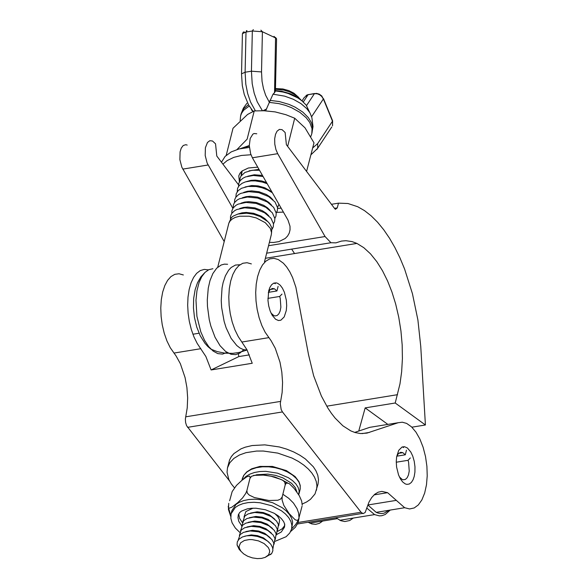 <?xml version="1.0" encoding="UTF-8"?>
<svg xmlns="http://www.w3.org/2000/svg" width="588" height="588" viewBox="0 0 588 588"><rect width="100%" height="100%" fill="white"/><g stroke="black" fill="none" stroke-linecap="round" stroke-linejoin="round"><path stroke-width="0.88" d="M226.218 155.335L233.017 128.257L247.555 114.476L254.222 110.934L263.939 110.75L275.14 111.896L285.922 114.711L294.713 118.225L305.025 127.853L313.992 142.84L306.583 171.424M237.015 149.521L247.136 139.15L254.222 110.934M287.642 146.375L294.713 118.225M244.005 517.014L245.894 511.531L253.031 508.186M274.912 513.684L277.749 516.485L279.631 520.013L278.697 525.723M250.517 513.096L257.103 511.825L263.292 512.552L269.348 514.823L274.794 519.182M273.641 523.805L268.187 519.439L262.138 517.168L255.942 516.44L249.356 517.719M241.683 526.245L243.572 520.77L246.938 518.535L253.582 517.102L261.947 517.932L270.076 521.196L275.434 525.723L277.308 529.251L276.382 534.962M277.536 530.347L278.469 524.636L276.588 521.108L271.237 516.573L263.108 513.317L254.744 512.479L248.092 513.919L244.733 516.146L242.844 521.63M248.195 522.335L254.788 521.064L260.976 521.791L267.026 524.062L272.479 528.421M240.529 530.868L242.41 525.385L245.777 523.158L252.421 521.718L260.793 522.556L268.914 525.812L274.273 530.347L276.147 533.875L275.221 539.586M247.034 526.958L253.626 525.679L259.815 526.407L265.864 528.678L271.318 533.037M239.367 535.484L241.249 530.009L244.615 527.774L251.26 526.341L259.631 527.171L267.753 530.435L273.111 534.962L274.986 538.49L274.059 544.201M265.232 557.351L271.7 553.492L272.876 550.721L272.67 547.729L270.789 544.201L267.599 541.122L262.939 538.358L257.309 536.41L251.576 535.58L246.556 535.822L242.293 537.013L238.934 539.247L237.302 541.857L237.06 544.811L239.154 549.346L240.911 551.235M240.948 551.265L239.345 548.266L239.11 546.355L240.595 542.856L244.351 540.497L249.261 539.563L252.179 539.608L258.485 540.879L264.108 543.562L268.26 547.479L269.458 549.986L269.671 551.941L268.488 554.954L265.166 557.38L261.542 558.394L257.279 558.6L252.406 557.887L247.621 556.233L243.66 553.881L240.948 551.265M268.995 542.276L263.542 537.917L257.493 535.646L251.304 534.918L244.711 536.197M272.898 548.825L273.832 543.114L271.95 539.586L266.592 535.051L258.47 531.795L250.098 530.957L243.454 532.39L240.088 534.624L238.206 540.107M270.157 537.66L264.703 533.301L258.654 531.023L252.465 530.303L245.872 531.574M374.071 494.875L387.595 492.678L381.832 491.399L378.224 492.178L374.821 494.221L371.697 497.544L369.014 502.027L365.141 512.53L363.075 513.618L361.054 512.244L282.461 411.931L281.167 409.52L280.27 403.566L282.137 392.461L282.571 382.45L281.814 372.116L279.984 362.157L275.265 348.28L271.105 340.717L265.151 332.257L261.836 325.502L259.117 317.718L257.154 309.369L256.023 300.968L255.692 292.567L256.206 284.291L257.581 276.647L259.734 270.098L262.498 264.953L265.835 261.175L269.723 258.896L273.949 258.338L278.256 259.536L283.394 263.218L286.694 267.011L289.803 271.84L292.574 277.551L295.874 287.238L308.538 354.748L313.647 375.783L321.386 396.033L327.854 408.028L331.411 413.342L335.131 418.105L342.9 425.822L350.823 430.901L355.056 432.54L360.525 433.562L366.971 433.099L398.223 422.713L402.302 422.206L406.631 423.404L411.49 426.822L415.981 432.158L419.839 438.942L423.095 447.196L425.521 456.567L426.91 466.358L427.219 475.824L426.484 484.784L424.668 493.045L421.868 499.932L418.303 504.952L414.217 507.951L409.579 508.951L404.669 507.723L396.319 500.366L367.845 504.989L376.195 512.354L378.187 513.118L381.149 513.581L384.008 513.221L389.146 510.244M183.346 274.964L179.039 273.765L174.812 274.324L170.932 276.603L167.587 280.38L164.831 285.525L162.678 292.074L161.296 299.718L160.781 307.994L161.112 316.395L162.244 324.789L164.206 333.146L166.926 340.93L170.248 347.684L176.194 356.137L180.362 363.707L185.073 377.584L186.911 387.543L187.66 397.87L187.234 407.888L185.367 418.987L185.588 422.456L186.558 425.661L229.416 480.778M373.079 426.807L369.756 427.344L354.667 432.423M414.209 476.464L413.063 479.771L411.38 482.432L409.241 484.042L406.845 484.372L405.22 483.88L402.699 481.984L400.509 479.058L398.546 474.92L396.599 467.041L396.253 461.565L396.657 456.685L398.738 450.312L402.06 447.02L404.456 446.689L407.381 447.983L410.791 452.003L412.754 456.141L414.224 461.264L414.974 466.798L414.93 472.046L414.209 476.464M346.964 519.094L342.98 519.741M308.134 522.247L311.758 523.915L315.69 524.349L319.387 523.342L322.716 521.041M387.595 492.678L396.319 500.366M251.363 263.909L247.056 262.711L242.829 263.262L238.949 265.541L235.604 269.326L232.848 274.471L230.694 281.02L229.313 288.664L228.798 296.94L229.129 305.341L230.261 313.735L232.223 322.092L234.943 329.875L238.265 336.63L246.997 349.816L252.237 363.266L211.107 369.955L205.874 356.504L197.245 343.502L194.003 337.005L191.313 329.515L189.329 321.452L188.123 313.286L187.675 305.165L188.006 297.072L189.152 289.48L191.063 282.821L193.592 277.418L196.635 273.346L200.236 270.59L204.234 269.407L208.409 269.877M268.723 290.759L269.877 287.444L271.56 284.79L273.699 283.173L276.095 282.843L277.72 283.335L280.241 285.231L282.431 288.157L284.394 292.295L286.341 300.174L286.687 305.65L286.282 310.538L284.202 316.91L280.88 320.195L278.484 320.526L275.559 319.233L272.148 315.212L270.186 311.074L268.716 305.958L267.966 300.424L268.723 290.759M238.331 353.873L238.831 356.578L211.107 369.955M238.831 356.578L249.341 354.873M232.885 208.358L207.145 163.082L205.197 155.526L205.396 147.742L207.461 142.487L209.784 140.723L212.481 140.98L215.539 143.817L216.788 156.033L238.537 184.794M276.625 212.364L283.431 212.099M256.772 133.777L254.075 133.52L252.84 134.174L250.187 138.496L249.297 145.567L250.598 153.615L252.377 157.79L288.002 220.132L290.002 226.226L290.053 229.805L289.222 233.142L287.576 236.06L285.195 238.493L278.91 241.617L273.494 242.469L269.385 242.366M187.175 145.089L185.815 144.699L183.236 145.486L181.266 148.08L180.082 151.858L179.884 159.642L181.832 167.198L224.182 241.521M358.754 431.048L365.17 407.888L395.217 403L399.98 383.854L401.648 371.756L402.405 358.658L402.177 344.921L400.942 330.956L398.745 317.211L395.695 304.106L391.931 291.979L387.595 281.02L382.553 270.847L376.812 261.667L370.506 253.84L363.803 247.688L356.909 243.417L352.161 241.624L345.964 240.705L341.51 241.073L335.917 242.859L330.956 242.734L325.054 236.53L277.69 153.681L275.904 149.499L274.794 144.207L274.677 138.812L275.5 134.38L277.058 131.175L279.388 129.404L282.078 129.661L285.136 132.506L286.385 144.714L334.748 208.674L335.469 209.306L337.247 207.902L338.526 203.154L331.441 204.308M335.895 517.734L340.783 520.689L344.833 521.541L349.735 520.512L353.3 518.065M390.219 510.075L385.199 514.522L381.766 515.727L379.385 515.874L374.585 514.603L366.706 507.995M365.17 407.888L387.852 424.404M395.217 403L425.418 424.984L411.872 427.189M294.551 253.553L291.648 249.121M338.526 203.154L347.971 203.514L357.761 206.748L364.486 210.614L371.116 215.803L377.562 222.205L383.714 229.724L389.499 238.191L394.864 247.489L399.913 257.779L404.581 268.995L412.431 293.647L417.906 319.997L420.751 346.42L425.418 424.984M234.465 487.82L231.268 483.85L228.864 479.646L227.034 472.238L227.49 467.835L229.592 459.919L231.341 456.597L233.892 453.598L240.977 448.85L245.247 447.181L252.127 445.542L264.813 444.866L279.359 446.961L286.687 449.114L293.64 451.922L299.946 455.266L305.407 458.971L313.353 466.791L315.991 470.885L317.77 475.229L318.498 479.676L318.034 484.056L315.014 493.949L310.442 499.359L306.627 501.968L302.217 504.026M227.49 467.835L229.798 462.756L233.892 458.405L239.434 455.009L245.946 452.679L256.596 451.055L263.27 451.025L277.815 453.113L292.089 458.081L298.403 461.426L303.856 465.13L308.34 469.026L311.809 472.95L314.448 477.044L316.219 481.388L316.947 485.835L316.484 490.216M265.644 110.823L269.377 102.327L265.644 95.249L263.461 88.59L262.05 81.357L261.52 71.934L251.436 71.199L252.193 83.643L254.178 93.183L257.235 101.849L262.38 110.713M261.52 71.934L262.41 31.745L275.551 37.941L274.545 92.735L273.016 94.198L269.377 102.327M274.545 92.735L275.375 91.25L274.346 92.485M252.906 111.485L252.568 111.191L252.98 111.455M250.98 154.747L241.359 155.467L233.781 157.371L227.115 160.612L222.925 164.148M277.624 208.497L281.16 208.13M239.404 181.839L238.772 175.878L239.97 173.239L242.102 170.976L248.371 167.999L257.735 167.154M249.4 147.434L239.015 148.948L231.253 151.88L225.123 156.393L221.463 162.214M268.481 292.339L276.948 290.957L274.434 288.804L272.332 288.451L269.966 289.84L268.304 292.802M271.009 313.051L273.817 315.594L274.956 315.947L277.102 315.536L278.83 313.86L280.123 311.081L280.873 307.215L280.233 298.395L279.697 296.455L267.893 298.373M278.109 286.341L276.948 290.957M273.993 283.063L275.331 283.725M279.697 296.455L281.99 294.096M396.841 456.185L405.308 454.803L402.795 452.65L400.693 452.297L398.326 453.686L396.665 456.648M399.37 476.897L402.17 479.44L403.317 479.793L405.463 479.382L407.19 477.706L408.484 474.928L409.233 471.061L408.594 462.241L408.057 460.301L396.253 462.219M406.47 450.188L405.308 454.803M402.346 446.909L403.691 447.571M408.057 460.301L410.343 457.942M238.75 514.052L239.566 518.293L242.307 522.519M277.595 531.383L282.049 528.921L284.724 525.599M236.075 504.379L239.382 502.255L243.697 500.572L248.9 499.513L254.766 499.205L260.94 499.69L272.729 502.747L282.203 507.679L286.216 510.884L289.465 514.515L291.67 518.381L292.655 522.254L291.611 528.98L291.883 525.334L290.898 521.46L288.693 517.594L285.445 513.963L281.431 510.759L271.957 505.827L260.168 502.769L253.994 502.284L248.129 502.593L242.917 503.651L238.61 505.335L235.303 507.459L231.099 513.758L231.87 510.678L236.075 504.379M228.298 506.128L228.438 507.753L229.32 508.164L231.834 507.179L237.78 502.652L242.587 497.911L245.755 493.383L246.864 490.671L249.959 478.353L251.583 476.258L257.147 474.707L266.188 475.273L274.853 476.993L282.857 480.286L284.776 482.233L285.254 484.71L286.496 482.983L289.274 483.615L294.162 488.466L299.292 495.706L301.651 501.027L302.217 505.121M302.063 506.172L298.278 520.358L295.551 524.672L291.633 528.899M230.79 515.588L228.225 506.819M229.643 500.748L232.15 491.612L236.464 485.409L241.911 480.33L246.916 476.706L249.569 476.074L250.106 477.022L249.959 478.353M246.864 490.671L247.342 493.148L249.261 495.103L254.376 497.544L268.944 500.498L277.845 500.248L280.527 499.131L282.159 497.029L285.254 484.71M282.159 497.029L282.086 499.962L283.828 505.408L289.112 513.544L294.919 519.572L296.411 520.27L297.896 520.137L298.969 518.484M230.452 218.707L230.54 216.222L231.716 213.451L234.553 210.724L236.766 209.534L244.74 207.814L254.78 208.814L264.534 212.724L270.958 218.163L273.516 223.91L273.266 226.894L272.148 229.18M229.055 222.654L231.378 217.604L233.201 216.112L237.89 214.054L246.556 213.201L253.428 214.208L260.183 216.546L267.93 221.698L269.605 223.558L271.862 227.791L271.516 233.318M273.501 223.793L274.618 221.507L274.868 218.523L272.31 212.775L265.886 207.336L256.14 203.426L246.093 202.426L238.118 204.146L235.906 205.337L233.076 208.064L231.892 210.835L231.812 213.319M274.853 218.405L275.97 216.112L276.22 213.135L273.67 207.388L267.239 201.949L257.493 198.038L247.445 197.039L239.47 198.759L237.258 199.949L234.428 202.669L233.362 204.962L233.164 207.931M234.516 202.544L234.715 199.575L235.781 197.281L238.618 194.554L240.823 193.371L248.805 191.651L258.845 192.651L268.591 196.561L275.022 202L277.573 207.748L277.323 210.724L276.206 213.018M278.918 204.205L277.565 207.623M301.078 100.056L297.234 96.16L290.2 92.11L283.82 90.089L275.456 89.229M275.471 88.575L282.887 88.972L288.774 90.603L293.941 93.205L298.638 97.351M264.504 261.77L271.303 234.708L271.531 232.605L270.326 228.387L265.247 222.661L256.258 217.935L249.194 216.215L239.669 216.215L235.325 217.376L232.481 218.839L230.261 220.779L228.857 223.117L217.773 267.033M239.992 264.74L235.465 265.056L231.165 267.481L228.6 270.237L225.402 275.801L223.117 282.608L222.051 287.936L221.242 300.578L221.647 307.539L224.138 321.438L226.13 327.81L231.091 338.343L236.736 345.487L239.926 347.978L243.314 349.559L247.122 350.058M268.856 215.906L266.151 213.194L262.292 210.666L255.016 207.924L247.563 207.049L243.344 207.446L239.625 208.564M238.272 213.951L241.991 212.834L246.21 212.437L253.663 213.312L260.94 216.053L264.791 218.582L267.503 221.301M270.215 210.519L267.503 207.807L263.644 205.278L256.368 202.537L248.915 201.662L244.696 202.059L240.977 203.176M271.568 205.131L268.856 202.419L264.997 199.883L257.72 197.149L250.275 196.267L246.049 196.671L242.337 197.788M245.042 187.006L251.818 185.529L258.117 185.904L264.725 187.734L271.876 191.901M267.209 183.728L262.52 182.118L255.368 180.906L250.995 180.898L245.402 181.905L242.124 183.294L239.132 185.668L237.574 188.314L237.221 191.761M266.518 182.523L261.748 180.972L255.376 180.112L251.172 180.325L246.394 181.618M263.093 176.525L253.399 175.459L245.608 176.907L242.984 178.193L240.147 180.692L238.779 183.405L238.574 186.374M262.469 175.437L254.273 174.768L247.746 176.231M235.869 197.156L236.222 193.709L238.147 190.659L241.492 188.3L248.011 186.447L256.089 186.499L262.027 187.756L267.672 189.939L272.391 192.798M243.689 192.401L247.401 191.276L251.627 190.879L259.073 191.761L266.357 194.496L270.208 197.024L272.92 199.744M241.286 175.599L242.205 170.895M249.099 170.843L258.999 169.373M239.933 180.986L240.014 178.502L240.918 176.165L244.924 172.46L252.076 170.277L259.506 170.255M227.005 352.433L222.499 354.108L217.773 353.601L213.187 351.102L208.777 346.729L204.573 340.356L200.802 331.867L196.914 316.315L195.98 300.211L196.943 290.795L199.089 282.453L201.677 276.794L204.969 272.42L208.799 269.686L212.907 268.731M361.054 512.244L298.131 522.467M282.461 411.931L187.557 427.351M280.586 401.398L185.676 416.826M369.756 427.344L398.223 422.713M362.054 433.621L369.389 432.423M241.947 342.018L268.841 337.644M173.93 353.072L200.824 348.699M208.086 164.993L182.78 169.109M268.54 245.718L325.054 236.53M277.69 153.681L252.377 157.79M397.525 394.68L326.737 406.183M337.247 207.902L334.499 208.35M296.955 492.119L295.308 487.665L291.582 483.314L282.799 477.838L275.493 475.361L267.702 474.104L256.5 474.759M298.733 494.78L299.138 490.774L298.094 487.334L295.874 483.902L292.559 480.631L288.296 477.669L277.668 473.2L265.747 471.333L259.925 471.525L254.531 472.48L249.782 474.163L245.88 476.515L242.991 479.455M298.954 494.038L300.115 489.436L300.255 485.864L298.961 482.123L296.286 478.419L292.368 474.95L287.392 471.907L281.608 469.445L275.302 467.717L268.789 466.813L262.395 466.791L256.427 467.673L251.194 469.422L246.945 471.973L243.895 475.2L241.83 480.396M263.034 110.728L266.717 108.89M275.419 90.846L276.566 39.131L274.015 36.36M260.874 30.164L262.41 31.745L252.333 31.002L253.31 29.606M251.436 71.199L252.333 31.002L246.004 32.031L245.108 72.228L251.436 71.199M269.87 100.357L279.285 101.555L288.987 104.385L295.058 107.112L302.813 112.11L308.355 117.615L311.339 122.524L312.654 127.684L312.022 132.704M269.363 102.393L278.778 103.591L285.283 105.296L291.582 107.707L299.939 112.382L306.26 117.798L309.81 122.547L312.037 128.684L311.802 133.741L313.014 126.567L311.883 117.644L309.942 112.852L306.716 108.559L300.946 103.591L293.339 99.276L284.636 96.138L273.016 94.198M275.353 90.927L282.968 92.029L288.179 93.477L297.822 97.909L301.776 100.688L306.23 105.142L309.663 112.389M311.633 116.696L323.371 98.975L332.485 121.194L317.652 143.597L312.713 147.926M302.026 100.879L304.341 97.388L308.112 94.683L316.491 93.382L319.291 94.153L321.732 95.918L323.371 98.975L321.687 96.403L319.674 94.786L317.336 93.808L314.433 93.654L306.554 105.561M332.624 120.841L332.529 125.869L332.499 120.54L323.503 98.63M316.866 149.492L331.794 126.979M311.008 154.725L317.704 148.272L317.652 143.597M246.401 30.745L246.982 30.635L246.004 32.031L242.418 33.634L241.528 73.831L245.108 72.228L245.806 84.231L247.644 93.463L250.51 101.952L255.398 110.867M242.41 33.898L243.197 32.178L244.108 31.87L244.476 32.362M241.521 74.095L242.315 85.694L244.255 94.425L248.577 104.943L253.127 111.389M246.901 103.304L243.344 108.177L241.124 113.8L243.733 108.707L248.459 104.723M251.87 110.456L251.252 109.103M303.283 101.981L308.112 94.683L314.565 93.499M249.216 106.046L243.66 110.235L241.558 113.293L240.61 115.836L241.124 113.8M249.312 146.125L241.94 148.301M241.146 171.828L241.212 175.702M276.676 534.514L281.277 532L284.489 527.186L284.768 524.364L283.651 521.607L281.38 518.638L278.109 515.764L274.059 513.206L265.335 509.737L255.949 508.216L251.444 508.267L247.291 508.87L241.521 511.082L239.691 512.523L238.353 514.676L237.971 517.624L238.765 521.321L241.639 525.716M284.489 527.186L284.621 523.79M285.952 483.351L285.062 482.792M243.807 349.706L239.933 353.065L235.597 354.623L231.062 354.285L225.682 351.514L220.059 345.715L215.039 337.255L210.835 326.017L209.254 319.644L207.461 306.363L207.292 299.887L208.255 288.164L210.004 280.572L212.871 273.56L216.678 268.201L221.176 264.997L224.373 264.144L227.6 264.277M237.273 545.818L239.345 548.266M268.025 555.484L271.009 554.3M362.428 513.427L297.484 523.981M376.195 512.354L404.669 507.723M337.152 518.697L309.766 523.151M339.791 520.262L374.585 514.603M266.665 253.178L330.956 242.734M356.909 243.417L265.379 258.294M300.203 489.032L300.203 485.379L298.932 481.66L295.095 476.552L286.363 470.598L272.464 466.438L259.881 466.424L251.723 468.776L246.732 471.929L243.675 475.479L242.19 478.963M275.5 37.434L276.536 38.749M302.159 101.004L295.808 96.403L290.119 93.69L281.799 91.294L275.427 90.545M311.802 133.741L310.765 136.629M308.237 94.528L306.047 95.454M240.61 115.836L240.161 120.621M249.297 145.545L240.36 148.624M270.326 289.472L274.434 288.804M192.901 334.234L199.053 333.234M398.686 453.319L402.795 452.65M290.656 531.508L295.397 527.223L297.976 522.879L299.035 518.307L298.623 513.155L297.043 508.679L293.463 503.049L288.752 498.33L282.857 494.251M230.739 516.455L228.416 509.406L228.732 503.343M275.235 541.247L286.128 536.719L289.766 532.993L291.611 528.98M231.099 513.758L230.841 518.307L232.098 522.813L235.332 528.039L239.728 532.324M253.553 475.391L263.343 475.097L271.017 476.221L280.895 479.396L287.51 482.873M204.271 273.163L200.868 276.889L197.509 282.718L195.135 289.708L193.672 298.432L193.452 307.877L194.481 317.579L196.745 327.031L200.236 335.77L204.999 343.355L207.865 346.545L211.041 349.235L217.17 351.587L224.881 353.168L232.752 353.351L239.25 352.433L247.092 349.992"/></g></svg>
